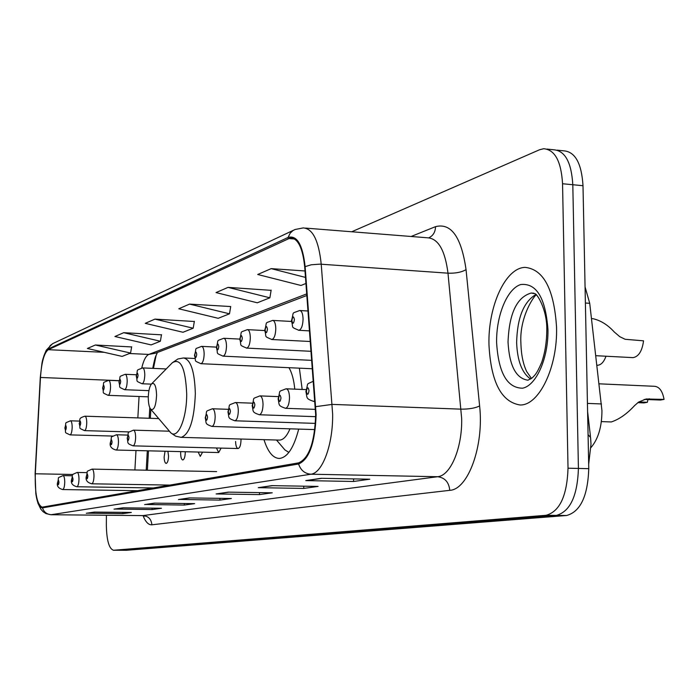 <?xml version="1.0" encoding="UTF-8"?>
<svg xmlns="http://www.w3.org/2000/svg" width="699" height="699" viewBox="0 0 699 699"><rect width="100%" height="100%" fill="white"/><g stroke="black" fill="none" stroke-linecap="round" stroke-linejoin="round"><path stroke-width="1.05" d="M302.178 389.439L299.373 368.163M165.06 451.239L164.143 456.989C164.248 460.938 164.929 463.079 166.187 463.411C167.585 462.904 168.372 460.44 168.538 456.036L167.9 451.309M180.726 451.624L180.657 453.398C180.761 457.443 181.478 459.636 182.806 459.977C184.274 459.453 185.095 456.928 185.27 452.402L185.252 451.729M235.58 441.462C235.729 445.813 236.568 448.173 238.114 448.531C239.844 447.954 240.806 445.211 240.989 440.291L240.945 439.024M585.063 286.887L589.72 303.314L601.944 410.663C601.9 426.748 598.239 439.042 590.987 447.552M156.157 355.171L153.457 368.39L152.74 368.294M150.844 409.343L150.337 418.299M148.476 450.829L147.367 470.217M263.986 439.671C267.866 451.938 272.986 458.195 279.338 458.448C287.376 457.6 293.833 447.823 298.691 429.099M198.158 452.043L200.281 456.36L202.561 452.157M216.428 447.98L218.691 452.55L221.12 448.103M126.571 550.262L566.592 515.495C580.406 511.747 587.798 496.133 588.768 468.671L583.001 185.707C581.612 163.426 575.225 151.797 563.84 150.835L557.19 150.145M106.405 515.25L106.353 525.307C106.667 540.484 109.061 548.802 113.526 550.253L546.129 515.285C559.75 511.511 567.055 495.809 568.025 468.199L562.555 183.741L572.804 184.728C571.433 162.386 565.089 150.739 553.791 149.787C565.089 150.739 571.433 162.386 572.804 184.728L578.423 468.435L572.804 184.728L583.001 185.707M546.129 515.285L556.387 515.39C570.104 511.624 577.453 495.975 578.423 468.435C577.453 495.975 570.104 511.624 556.387 515.39L120.315 550.253L556.387 515.39L566.592 515.495M126.79 550.27L119.948 550.253M556.544 327.141C554.08 289.299 543.63 269.386 525.194 267.385C505.438 267.551 487.919 306.415 488.968 344.712C490.908 381.899 501.27 401.995 520.073 404.983C539.034 405.665 557.785 367.115 556.544 327.141C554.08 289.299 543.63 269.386 525.194 267.385C505.438 267.551 487.919 306.415 488.968 344.712C490.908 381.899 501.27 401.995 520.073 404.983C539.034 405.665 557.785 367.115 556.544 327.141M315.677 414.699C314.69 442.353 308.993 458.413 298.587 462.878L42.193 507.151C37.126 504.792 34.828 493.677 35.308 473.782L40.472 377.469C41.582 362.021 44.186 352.768 48.283 349.692L290.531 237.852C298.036 238.376 302.763 248.093 304.703 267.001L315.677 414.699M316.123 414.603L305.131 266.634C302.676 244.659 296.988 234.934 288.075 237.442L48.292 348.95C45.706 350.409 43.583 355.275 41.923 363.567L40.289 377.425L35.116 473.695L35.832 493.765C37.274 503.245 39.494 507.946 42.482 507.867L298.595 463.987C309.255 459.426 315.1 442.965 316.123 414.603M87.567 513.18L122.849 513.634L131.342 512.454L94.339 512.079L86.283 513.276M122.858 512.367L122.849 513.634M115.379 509.038L152.12 509.562L161.452 508.26L122.902 507.824L114.042 509.143M152.12 508.156L152.12 509.562M146.012 504.486L184.318 505.071L194.619 503.63L154.4 503.131L144.614 504.591M184.318 503.507L184.318 505.071M307.036 480.528L321.968 478.308L305.778 480.597L353.589 481.471L369.78 479.208L321.225 478.291L305.778 480.597M353.572 478.902L353.589 481.471M259.469 487.605L272.61 485.648L258.263 487.675L303.768 488.418L318.08 486.417L271.911 485.639L258.263 487.675M303.759 486.181L303.768 488.418M217.258 493.887L228.914 492.148L216.113 493.948L259.504 494.586L272.261 492.804L228.25 492.14L216.113 493.948M259.504 492.612L259.504 494.586M179.914 499.436L219.923 500.1L231.352 498.509L189.324 497.933L178.455 499.558M219.923 498.352L219.923 500.1M562.555 183.741C561.192 161.347 554.91 149.673 543.691 148.73L539.541 149.761L351.711 231.771M161.486 334.83L123.706 332.689L114.924 336.507L151.133 344.904L160.368 341.243L161.513 334.646M131.639 346.94L95.361 345L87.366 348.478L122.142 356.403L130.564 353.065L131.674 346.765M271.107 290.338L228.04 287.376L216.035 292.584L257.293 302.789L269.884 297.8L271.142 290.12M305.009 270.967L271.177 268.634L257.704 274.489L300.963 285.463L305.961 283.479M194.339 321.496L154.942 319.12L145.243 323.34L182.998 332.261L193.186 328.224L194.366 321.304M189.525 304.1L178.769 308.775L218.202 318.298L229.49 313.816L230.714 306.546L189.525 304.1L229.49 313.816M228.04 287.376L269.884 297.8M271.177 268.634L305.498 277.416M154.942 319.12L193.186 328.224M123.706 332.689L160.368 341.243M95.361 345L130.564 353.065M148.275 397.845C148.345 403.585 149.193 407.412 150.835 409.326C154.068 410.584 155.982 405.883 156.585 395.223C156.2 385.962 154.531 382.178 151.587 383.865C149.542 386.398 148.441 391.064 148.275 397.845M278.988 440.09L279.565 440.108C283.436 439.872 286.913 436.106 289.971 428.828M282.658 447.273L284.86 449.868L288.862 452.419M294.777 389.142C293.868 379.828 291.929 372.672 288.949 367.691M610.821 421.934L611.293 421.951C619.157 419.365 626.942 413.887 634.666 405.516L638.633 402.056L646.129 398.989L664.05 399.409C662.547 391.091 659.358 386.722 654.482 386.302L599.13 383.821M638.79 401.951L647.353 402.292L643.866 402.904L637.811 402.659M644.207 399.444L660.459 400.029L664.05 399.409M647.353 402.292L647.956 399.513M632.254 357.6L633.014 357.635C638.65 356.665 642.163 351.064 643.552 340.824L625.186 339.295L619.795 336.708L614.281 331.999C607.772 324.86 600.642 320.413 592.901 318.683L591.511 318.595M605.998 356.228C603.919 361.96 601.114 364.974 597.593 365.262L596.963 365.228L597.593 365.262M587.431 403.402L601.49 403.952M585.395 303.025L589.72 303.314M588.768 468.671L568.025 468.199M126.938 550.262L113.675 550.244M590.987 443.76L590.576 437.434L588.069 434.664M411.108 236.48L435.529 226.651C451.187 222.701 461.357 237.022 466.05 269.613L479.619 405.979C484.145 445.805 468.068 489.658 449.763 490.331L151.875 524.8C151.36 519.243 148.45 516.168 143.129 515.565L437.635 476.718C450.532 475.774 462.362 447.919 461.672 418.579L447.989 273.178C445.053 250.294 438.247 238.499 427.57 237.791L305.55 228.101M151.875 524.8C148.503 525.045 145.549 521.978 143.024 515.609M142.736 515.591L50.896 514.735L142.736 515.591L144.92 516.194M288.075 237.442L290.181 233.169L293.003 230.548L295.048 229.499L303.235 227.918C312.733 228.529 318.727 240.622 321.225 264.196L332.645 414.114C333.108 444.415 322.422 473.206 310.933 474.21C304.816 473.695 300.701 470.287 298.595 463.987M315.799 406.643L332.243 404.398L461.157 409.16C468.907 409.221 475.058 408.155 479.619 405.979M48.292 348.95L50.241 345.507L52.958 343.515L293.641 230.163M466.05 269.613C461.62 272.243 455.608 273.431 447.989 273.178L320.028 264.135L311.265 264.772L305.131 266.634M42.482 507.867C43.932 512.114 46.85 514.394 51.237 514.7L310.933 474.21L437.635 476.718C444.905 477.67 448.941 482.214 449.763 490.331M428.845 237.8C433.162 235.703 435.39 231.981 435.529 226.651M48.283 349.692L104.256 352.322M129.437 353.511L148.808 354.419C145.934 355.747 143.583 360.256 141.757 367.954M40.472 377.469L119.04 380.658M35.308 473.782L73.011 474.481M139.066 396.49L137.843 417.897M135.99 450.523L134.89 469.973M134.924 490.646L134.977 491.144M288.084 238.508L294.637 239.006M306.756 293.886L148.808 354.419L155.501 353.187M535.845 294.541C523.638 301.881 517.234 317.879 516.631 342.545C517.339 360.946 522.022 373.117 530.663 379.05M534.053 293.318L531.17 293.038C516.849 297.154 509.143 313.502 508.033 342.073C509.344 365.726 515.967 378.43 527.928 380.212L532.376 377.757C534.656 375.136 536.299 374.97 541.646 362.501C545.028 352.628 546.749 341.767 546.793 329.911C547.238 309.028 536.439 292.759 534.718 293.702L531.17 293.038L533.844 293.222M496.613 342.72C498.509 372.838 507.142 387.997 522.503 388.207C536.29 385.682 548.575 357.94 547.946 329.378C545.491 297.826 536.43 282.877 520.755 284.528C507.09 288.704 496.107 315.808 496.613 342.72M169.219 431.021L170.311 432.314C177.52 440.51 186.939 418.946 186.694 393.729C185.497 368.102 180.718 357.766 172.347 362.729L177.922 358.971L183.514 357.958C190.731 359.443 194.672 371.361 195.336 393.694C194.305 419.723 189.595 434.289 181.207 437.364L175.667 436.176L170.993 433.013L150.835 409.326M180.674 437.347L279.565 440.108M309.019 390.689C308.119 386.599 307.254 386.827 306.407 391.37C307.298 395.459 308.172 395.232 309.019 390.689M314.899 400.859L313.432 401.383M645.99 399.435L649.546 398.806M315.52 409.378L285.568 408.312C277.398 405.525 279.644 404.957 278.088 398.858C281.05 389.282 276.996 392.488 286.092 388.793C288.163 389.177 289.299 392.113 289.508 397.6C289.264 403.943 287.953 407.517 285.568 408.312L285.358 408.303M280.989 398.002C280.159 394.053 279.347 394.262 278.552 398.64C279.373 402.598 280.185 402.379 280.989 398.002M315.668 416.665L259.364 414.76C251.352 411.991 253.728 411.562 252.164 405.612C255.048 396.342 250.95 399.601 259.862 395.896C261.793 396.281 262.859 399.129 263.042 404.441C262.807 410.558 261.583 414 259.364 414.76L259.18 414.752M254.855 404.826C254.087 400.99 253.326 401.191 252.584 405.411C253.344 409.247 254.104 409.046 254.855 404.826M234.873 420.789C227 417.967 229.473 417.749 227.935 411.929C230.714 402.991 226.686 406.171 235.345 402.545C237.153 402.921 238.149 405.682 238.315 410.829C238.097 416.744 236.944 420.064 234.873 420.789L315.406 423.384M230.434 411.195C229.726 407.482 229.019 407.666 228.311 411.746C229.027 415.459 229.735 415.276 230.434 411.195M211.937 426.434C204.257 423.638 206.738 423.524 205.244 417.845C207.909 409.282 203.916 412.34 212.382 408.766C214.086 409.142 215.012 411.825 215.17 416.822C214.951 422.528 213.868 425.735 211.937 426.434L314.795 429.588M207.577 417.154C206.904 413.555 206.24 413.729 205.585 417.679C206.24 421.279 206.904 421.104 207.577 417.154M169.35 431.204L133.457 430.156C134.802 430.505 135.527 432.917 135.632 437.382C135.44 442.423 134.584 445.246 133.063 445.848L238.114 448.531M129 437.661C128.494 434.446 127.969 434.577 127.428 438.063C127.943 441.279 128.459 441.148 129 437.661M127.576 435.084L116.418 434.778C117.694 435.119 118.376 437.469 118.472 441.82C118.288 446.713 117.484 449.457 116.043 450.034L218.691 452.55M112.05 442.083C111.569 438.946 111.08 439.077 110.564 442.467C111.045 445.604 111.534 445.473 112.05 442.083M216.62 471.607L92.067 469.116C93.264 469.466 93.902 471.764 93.989 476.019C93.815 480.667 93.072 483.262 91.761 483.795L169.979 485.097M87.838 476.22C87.401 473.179 86.947 473.275 86.475 476.508C86.903 479.558 87.366 479.462 87.838 476.22M86.982 472.629L77.17 472.437C78.305 472.786 78.908 475.032 78.987 479.173C78.821 483.708 78.122 486.233 76.873 486.749L153.378 487.963M73.019 479.374C72.609 476.403 72.172 476.5 71.717 479.645C72.128 482.616 72.565 482.528 73.019 479.374M72.259 475.774L63.024 475.6C64.098 475.94 64.675 478.133 64.745 482.179C64.579 486.591 63.906 489.055 62.727 489.553L137.589 490.689M58.943 482.371C58.55 479.47 58.139 479.558 57.702 482.633C58.087 485.525 58.506 485.438 58.943 482.371M309.57 330.889L298.892 330.304C289.902 326.485 293.886 328.469 291.413 320.824C294.532 310.758 290.426 314.192 299.67 310.513C301.732 310.837 302.868 313.694 303.069 319.059C302.798 325.655 301.409 329.404 298.892 330.304L298.578 330.286M291.894 320.509C292.75 324.415 293.589 324.118 294.41 319.609C293.545 315.703 292.715 316 291.894 320.509M310.382 341.514L271.885 339.513C263.165 335.765 267.088 337.783 264.694 330.339C267.691 320.649 263.645 324.004 272.619 320.395C274.55 320.727 275.607 323.497 275.79 328.696C275.528 335.057 274.226 338.657 271.885 339.513L271.623 339.496M265.131 330.05C265.917 333.834 266.695 333.554 267.464 329.212C266.668 325.428 265.891 325.708 265.131 330.05M311.125 351.309L246.677 348.111C238.158 344.415 242.046 346.398 239.74 339.216C242.605 329.963 238.604 333.17 247.359 329.631C249.167 329.954 250.155 332.645 250.321 337.696C250.076 343.821 248.861 347.289 246.677 348.111L246.441 348.093M240.133 338.963C240.867 342.632 241.592 342.37 242.317 338.176C241.583 334.506 240.849 334.769 240.133 338.963M311.815 360.361L223.077 356.149C214.785 352.532 218.612 354.524 216.384 347.534C219.145 338.622 215.205 341.741 223.715 338.272C225.419 338.596 226.345 341.208 226.493 346.11C226.258 352.025 225.122 355.372 223.077 356.149L222.876 356.141M216.734 347.298C217.424 350.863 218.105 350.618 218.787 346.564C218.097 343.008 217.415 343.253 216.734 347.298M312.453 368.757L200.945 363.698C192.714 359.924 196.768 362.397 194.471 355.337C197.258 346.573 193.107 349.937 201.548 346.372C203.147 346.695 204.021 349.238 204.152 354.009C203.925 359.723 202.859 362.956 200.945 363.698L200.77 363.69M194.794 355.118C195.432 358.578 196.078 358.351 196.725 354.428C196.078 350.977 195.44 351.204 194.794 355.118M151.342 384.135L142.098 383.76C134.523 380.308 138.201 382.362 136.218 376.079C138.629 368.329 134.837 371.213 142.613 367.91C143.959 368.224 144.684 370.584 144.789 374.979C144.579 380.177 143.688 383.104 142.098 383.76L141.967 383.76M136.462 375.913C136.987 379.103 137.52 378.91 138.07 375.337C137.546 372.156 137.013 372.34 136.462 375.913M127.192 381.191C127 386.241 126.143 389.081 124.649 389.71C117.231 386.311 120.866 388.347 118.935 382.231C121.277 374.743 117.537 377.547 125.138 374.297C126.414 374.612 127.096 376.91 127.192 381.191M119.162 382.073C119.651 385.184 120.158 385 120.682 381.532C120.193 378.43 119.686 378.613 119.162 382.073M110.547 387.071C110.355 391.973 109.551 394.734 108.135 395.346C100.743 391.807 104.579 394.227 102.596 388.05C104.981 380.588 101.023 383.725 108.607 380.343C109.813 380.649 110.459 382.895 110.547 387.071M102.797 387.91C103.26 390.942 103.74 390.767 104.238 387.395C103.775 384.371 103.295 384.546 102.797 387.91M86.755 422.799C86.571 427.465 85.837 430.068 84.544 430.636C77.388 427.211 81.128 429.64 79.197 423.585C80.935 419.234 77.362 418.552 84.937 416.193C86.073 416.517 86.676 418.71 86.755 422.799M79.38 423.48C79.8 426.425 80.245 426.285 80.708 423.07C80.289 420.125 79.843 420.256 79.38 423.48M72.172 427.255C71.997 431.799 71.298 434.341 70.066 434.883C63.146 431.641 66.658 433.756 64.867 428.006C66.982 421.287 63.373 423.952 70.45 420.807C71.525 421.121 72.102 423.271 72.172 427.255M65.033 427.902C65.435 430.776 65.855 430.654 66.3 427.517C65.898 424.643 65.479 424.774 65.033 427.902M590.996 444.136L588.672 464.276M587.597 411.545L590.445 436.307M41.923 363.567C42.386 360.099 43.845 355.625 46.3 350.155L52.495 343.751M35.832 493.765L37.938 503.21L40.769 509.073L43.076 511.694L45.951 513.599L50.896 514.735M113.526 550.253L120.167 550.262M547.064 149.079L553.791 149.787M290.531 237.852L292.296 237.992M306.878 295.494L155.466 353.205M157.38 352.471C155.388 357.792 155.737 353.773 152.732 368.356M149.787 407.674L149.184 418.264M147.323 450.803L146.213 470.191M179.547 499.497L189.962 497.941M145.663 504.529L155.012 503.14M115.047 509.09L123.487 507.832M87.244 513.223L94.898 512.087M531.485 378.482L526.723 371.632C523.175 364.258 521.236 354.882 520.904 343.515M536.622 295.266C537.452 290.959 519.051 314.681 520.904 343.331M276.498 440.021L284.86 449.868M194.855 358.482L184.291 357.993M151.587 383.865L172.347 362.729M313.405 381.191C305.253 385.236 308.801 381.61 305.891 391.615C307.473 397.827 305.236 398.561 313.676 401.392L314.943 401.444M611.293 421.951L601.358 421.602M306.022 389.596L286.319 388.801M278.254 396.604L260.054 395.905M252.365 403.166L235.519 402.554M228.171 409.317L212.531 408.775M133.457 430.156C125.61 433.686 129.656 430.488 127.192 438.186C128.607 443.376 125.995 443.105 133.063 445.848M116.418 434.778C108.799 438.168 112.714 435.171 110.346 442.572C109.472 446.233 111.377 448.723 116.043 450.034M92.067 469.116C84.631 472.515 88.537 469.579 86.283 476.587C85.427 480.187 87.261 482.59 91.761 483.795M77.17 472.437C69.9 475.783 73.745 472.882 71.543 479.724C70.678 483.192 72.451 485.534 76.873 486.749M63.024 475.6C55.929 478.876 59.686 476.028 57.536 482.694C56.663 486.067 58.393 488.348 62.727 489.553M633.014 357.635L595.845 355.695M308.058 311.011L299.993 310.531M291.431 321.461L272.898 320.413M264.694 330.566L247.603 329.64M239.74 339.094L223.933 338.281M216.384 347.106L201.74 346.381M166.24 368.95L142.745 367.919M148.922 390.645L124.649 389.71M136.279 374.769L125.261 374.306M148.293 396.831L108.135 395.346M119.022 380.763L108.712 380.343M129.254 431.921L84.544 430.636M158.664 418.57L84.937 416.193M112.792 436.062L70.066 434.883M79.459 421.086L70.45 420.807"/></g></svg>
